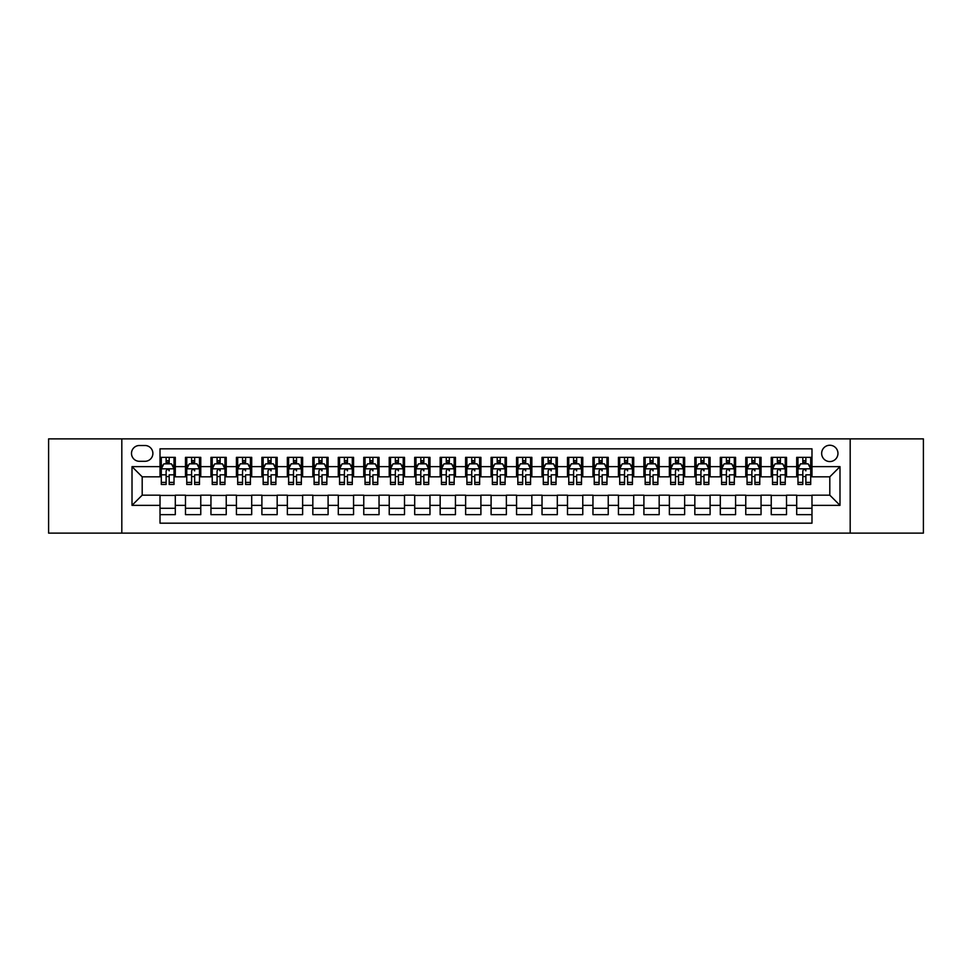 <?xml version="1.0" encoding="UTF-8"?>
<svg xmlns="http://www.w3.org/2000/svg" width="972" height="972" viewBox="0 0 972 972"><rect width="100%" height="100%" fill="white"/><g stroke="black" fill="none" stroke-linecap="round" stroke-linejoin="round"><path stroke-width="1.46" d="M829.809 445.249A8.153 8.153 0 0 0 821.656 453.402A8.153 8.153 0 0 0 829.809 461.554A8.153 8.153 0 0 0 837.961 453.402A8.153 8.153 0 0 0 829.809 445.249M850.184 533.118L923.4 533.118L923.4 438.882L850.184 438.882L850.184 533.118L121.816 533.118L121.816 438.882L48.6 438.882L48.6 533.118L121.816 533.118M811.985 457.35L796.7 457.35L796.7 466.645L786.518 466.645L786.518 476.827L796.7 476.827L796.7 466.645M786.518 466.645L786.518 457.35L771.233 457.35L771.233 466.645L761.052 466.645L761.052 476.827L771.233 476.827L771.233 466.645M761.052 466.645L761.052 457.35L745.767 457.35L745.767 466.645L735.573 466.645L735.573 476.827L745.767 476.827L745.767 466.645M735.573 466.645L735.573 457.35L720.301 457.35L720.301 466.645L710.107 466.645L710.107 476.827L720.301 476.827L720.301 466.645M710.107 466.645L710.107 457.35L694.834 457.35L694.834 466.645L684.64 466.645L684.64 476.827L694.834 476.827L694.834 466.645M684.64 466.645L684.64 457.35L669.368 457.35L669.368 466.645L659.174 466.645L659.174 476.827L669.368 476.827L669.368 466.645M659.174 466.645L659.174 457.35L643.901 457.35L643.901 466.645L633.708 466.645L633.708 476.827L643.901 476.827L643.901 466.645M633.708 466.645L633.708 457.35L618.435 457.35L618.435 466.645L608.241 466.645L608.241 476.827L618.435 476.827L618.435 466.645M608.241 466.645L608.241 457.35L592.956 457.35L592.956 466.645L582.775 466.645L582.775 476.827L592.956 476.827L592.956 466.645M582.775 466.645L582.775 457.35L567.49 457.35L567.49 466.645L557.308 466.645L557.308 476.827L567.49 476.827L567.49 466.645M557.308 466.645L557.308 457.35L542.024 457.35L542.024 466.645L531.842 466.645L531.842 476.827L542.024 476.827L542.024 466.645M531.842 466.645L531.842 457.35L516.557 457.35L516.557 466.645L506.376 466.645L506.376 476.827L516.557 476.827L516.557 466.645M506.376 466.645L506.376 457.35L491.091 457.35L491.091 466.645L480.909 466.645L480.909 476.827L491.091 476.827L491.091 466.645M480.909 466.645L480.909 457.35L465.624 457.35L465.624 466.645L455.443 466.645L455.443 476.827L465.624 476.827L465.624 466.645M455.443 466.645L455.443 457.35L440.158 457.35L440.158 466.645L429.976 466.645L429.976 476.827L440.158 476.827L440.158 466.645M429.976 466.645L429.976 457.35L414.692 457.35L414.692 466.645L404.51 466.645L404.51 476.827L414.692 476.827L414.692 466.645M404.51 466.645L404.51 457.35L389.225 457.35L389.225 466.645L379.044 466.645L379.044 476.827L389.225 476.827L389.225 466.645M379.044 466.645L379.044 457.35L363.759 457.35L363.759 466.645L353.565 466.645L353.565 476.827L363.759 476.827L363.759 466.645M353.565 466.645L353.565 457.35L338.292 457.35L338.292 466.645L328.099 466.645L328.099 476.827L338.292 476.827L338.292 466.645M328.099 466.645L328.099 457.35L312.826 457.35L312.826 466.645L302.632 466.645L302.632 476.827L312.826 476.827L312.826 466.645M302.632 466.645L302.632 457.35L287.36 457.35L287.36 466.645L277.166 466.645L277.166 476.827L287.36 476.827L287.36 466.645M277.166 466.645L277.166 457.35L261.893 457.35L261.893 466.645L251.699 466.645L251.699 476.827L261.893 476.827L261.893 466.645M251.699 466.645L251.699 457.35L236.427 457.35L236.427 466.645L226.233 466.645L226.233 476.827L236.427 476.827L236.427 466.645M226.233 466.645L226.233 457.35L210.948 457.35L210.948 466.645L200.767 466.645L200.767 476.827L210.948 476.827L210.948 466.645M200.767 466.645L200.767 457.35L185.482 457.35L185.482 476.827L175.3 476.827L175.3 457.35L160.016 457.35M160.016 514.65L175.3 514.65L175.3 495.173L185.482 495.173L185.482 514.65L200.767 514.65L200.767 495.173L210.948 495.173L210.948 505.355L200.767 505.355M210.948 505.355L210.948 514.65L226.233 514.65L226.233 495.173L236.427 495.173L236.427 505.355L226.233 505.355M236.427 505.355L236.427 514.65L251.699 514.65L251.699 495.173L261.893 495.173L261.893 505.355L251.699 505.355M261.893 505.355L261.893 514.65L277.166 514.65L277.166 495.173L287.36 495.173L287.36 505.355L277.166 505.355M287.36 505.355L287.36 514.65L302.632 514.65L302.632 495.173L312.826 495.173L312.826 505.355L302.632 505.355M312.826 505.355L312.826 514.65L328.099 514.65L328.099 495.173L338.292 495.173L338.292 505.355L328.099 505.355M338.292 505.355L338.292 514.65L353.565 514.65L353.565 495.173L363.759 495.173L363.759 505.355L353.565 505.355M363.759 505.355L363.759 514.65L379.044 514.65L379.044 495.173L389.225 495.173L389.225 505.355L379.044 505.355M389.225 505.355L389.225 514.65L404.51 514.65L404.51 495.173L414.692 495.173L414.692 505.355L404.51 505.355M414.692 505.355L414.692 514.65L429.976 514.65L429.976 495.173L440.158 495.173L440.158 505.355L429.976 505.355M440.158 505.355L440.158 514.65L455.443 514.65L455.443 495.173L465.624 495.173L465.624 505.355L455.443 505.355M465.624 505.355L465.624 514.65L480.909 514.65L480.909 495.173L491.091 495.173L491.091 505.355L480.909 505.355M491.091 505.355L491.091 514.65L506.376 514.65L506.376 495.173L516.557 495.173L516.557 505.355L506.376 505.355M516.557 505.355L516.557 514.65L531.842 514.65L531.842 495.173L542.024 495.173L542.024 505.355L531.842 505.355M542.024 505.355L542.024 514.65L557.308 514.65L557.308 495.173L567.49 495.173L567.49 505.355L557.308 505.355M567.49 505.355L567.49 514.65L582.775 514.65L582.775 495.173L592.956 495.173L592.956 505.355L582.775 505.355M592.956 505.355L592.956 514.65L608.241 514.65L608.241 495.173L618.435 495.173L618.435 505.355L608.241 505.355M618.435 505.355L618.435 514.65L633.708 514.65L633.708 495.173L643.901 495.173L643.901 505.355L633.708 505.355M643.901 505.355L643.901 514.65L659.174 514.65L659.174 495.173L669.368 495.173L669.368 505.355L659.174 505.355M669.368 505.355L669.368 514.65L684.64 514.65L684.64 495.173L694.834 495.173L694.834 505.355L684.64 505.355M694.834 505.355L694.834 514.65L710.107 514.65L710.107 495.173L720.301 495.173L720.301 505.355L710.107 505.355M720.301 505.355L720.301 514.65L735.573 514.65L735.573 495.173L745.767 495.173L745.767 505.355L735.573 505.355M745.767 505.355L745.767 514.65L761.052 514.65L761.052 495.173L771.233 495.173L771.233 505.355L761.052 505.355M771.233 505.355L771.233 514.65L786.518 514.65L786.518 495.173L796.7 495.173L796.7 505.355L786.518 505.355M139.385 461.299L144.998 461.299A7.898 7.898 0 0 0 152.883 453.402A7.898 7.898 0 0 0 144.998 445.504L139.385 445.504A7.898 7.898 0 0 0 131.499 453.402A7.898 7.898 0 0 0 139.385 461.299M850.184 438.882L121.816 438.882M811.985 466.645L811.985 448.821L160.016 448.821L160.016 476.827L142.191 476.827L142.191 495.173L160.016 495.173L160.016 523.179L811.985 523.179L811.985 495.173L829.809 495.173L829.809 476.827L811.985 476.827L811.985 466.645L839.99 466.645L839.99 505.355L811.985 505.355M160.016 505.355L132.01 505.355L132.01 466.645L160.016 466.645M796.7 505.355L796.7 514.65L811.985 514.65M160.016 463.717L161.291 463.717M166.127 463.717L169.189 463.717M174.024 462.283L174.024 463.717L175.3 463.717M160.016 476.572L161.291 476.572M166.127 476.572L169.189 476.572M174.024 476.572L175.3 476.572M160.016 495.428L175.3 495.428M160.016 508.283L175.3 508.283M185.482 476.572L186.758 476.572M191.593 476.572L194.655 476.572M199.491 476.572L200.767 476.572M185.482 463.717L186.758 463.717M191.593 463.717L194.655 463.717M199.491 463.717L200.767 463.717M185.482 495.428L200.767 495.428M185.482 508.283L200.767 508.283M210.948 495.428L226.233 495.428M210.948 508.283L226.233 508.283M210.948 463.717L212.224 463.717M217.072 463.717L220.122 463.717M224.957 463.717L226.233 463.717M210.948 476.572L212.224 476.572M217.072 476.572L220.122 476.572M224.957 476.572L226.233 476.572M236.427 495.428L251.699 495.428M236.427 508.283L251.699 508.283M236.427 463.717L237.69 463.717M242.538 463.717L245.588 463.717M250.424 463.717L251.699 463.717M236.427 476.572L237.69 476.572M242.538 476.572L245.588 476.572M250.424 476.572L251.699 476.572M261.893 495.428L277.166 495.428M261.893 508.283L277.166 508.283M261.893 463.717L263.157 463.717M268.005 463.717L271.054 463.717M275.89 463.717L277.166 463.717M261.893 476.572L263.157 476.572M268.005 476.572L271.054 476.572M275.89 476.572L277.166 476.572M287.36 495.428L302.632 495.428M287.36 508.283L302.632 508.283M287.36 463.717L288.623 463.717M293.471 463.717L296.521 463.717M301.356 463.717L302.632 463.717M287.36 476.572L288.623 476.572M293.471 476.572L296.521 476.572M301.356 476.572L302.632 476.572M312.826 495.428L328.099 495.428M312.826 508.283L328.099 508.283M312.826 463.717L314.102 463.717M318.938 463.717L321.987 463.717M326.835 463.717L328.099 463.717M312.826 476.572L314.102 476.572M318.938 476.572L321.987 476.572M326.835 476.572L328.099 476.572M338.292 495.428L353.565 495.428M338.292 508.283L353.565 508.283M338.292 463.717L339.568 463.717M344.404 463.717L347.454 463.717M352.301 463.717L353.565 463.717M338.292 476.572L339.568 476.572M344.404 476.572L347.454 476.572M352.301 476.572L353.565 476.572M363.759 495.428L379.044 495.428M363.759 508.283L379.044 508.283M363.759 463.717L365.035 463.717M369.87 463.717L372.92 463.717M377.768 463.717L379.044 463.717M363.759 476.572L365.035 476.572M369.87 476.572L372.92 476.572M377.768 476.572L379.044 476.572M389.225 495.428L404.51 495.428M389.225 508.283L404.51 508.283M389.225 463.717L390.501 463.717M395.337 463.717L398.399 463.717M403.234 463.717L404.51 463.717M389.225 476.572L390.501 476.572M395.337 476.572L398.399 476.572M403.234 476.572L404.51 476.572M414.692 495.428L429.976 495.428M414.692 508.283L429.976 508.283M414.692 463.717L415.967 463.717M420.803 463.717L423.865 463.717M428.701 463.717L429.976 463.717M414.692 476.572L415.967 476.572M420.803 476.572L423.865 476.572M428.701 476.572L429.976 476.572M440.158 495.428L455.443 495.428M440.158 508.283L455.443 508.283M440.158 463.717L441.434 463.717M446.27 463.717L449.331 463.717M454.167 463.717L455.443 463.717M440.158 476.572L441.434 476.572M446.27 476.572L449.331 476.572M454.167 476.572L455.443 476.572M465.624 495.428L480.909 495.428M465.624 508.283L480.909 508.283M465.624 463.717L466.9 463.717M471.736 463.717L474.798 463.717M479.633 463.717L480.909 463.717M465.624 476.572L466.9 476.572M471.736 476.572L474.798 476.572M479.633 476.572L480.909 476.572M491.091 495.428L506.376 495.428M491.091 508.283L506.376 508.283M491.091 463.717L492.367 463.717M497.202 463.717L500.264 463.717M505.1 463.717L506.376 463.717M491.091 476.572L492.367 476.572M497.202 476.572L500.264 476.572M505.1 476.572L506.376 476.572M516.557 495.428L531.842 495.428M516.557 508.283L531.842 508.283M516.557 463.717L517.833 463.717M522.669 463.717L525.731 463.717M530.566 463.717L531.842 463.717M516.557 476.572L517.833 476.572M522.669 476.572L525.731 476.572M530.566 476.572L531.842 476.572M542.024 495.428L557.308 495.428M542.024 508.283L557.308 508.283M542.024 463.717L543.299 463.717M548.135 463.717L551.197 463.717M556.033 463.717L557.308 463.717M542.024 476.572L543.299 476.572M548.135 476.572L551.197 476.572M556.033 476.572L557.308 476.572M567.49 495.428L582.775 495.428M567.49 508.283L582.775 508.283M567.49 463.717L568.766 463.717M573.602 463.717L576.663 463.717M581.499 463.717L582.775 463.717M567.49 476.572L568.766 476.572M573.602 476.572L576.663 476.572M581.499 476.572L582.775 476.572M592.956 495.428L608.241 495.428M592.956 508.283L608.241 508.283M592.956 463.717L594.232 463.717M599.08 463.717L602.13 463.717M606.965 463.717L608.241 463.717M592.956 476.572L594.232 476.572M599.08 476.572L602.13 476.572M606.965 476.572L608.241 476.572M618.435 495.428L633.708 495.428M618.435 508.283L633.708 508.283M618.435 463.717L619.699 463.717M624.546 463.717L627.596 463.717M632.432 463.717L633.708 463.717M618.435 476.572L619.699 476.572M624.546 476.572L627.596 476.572M632.432 476.572L633.708 476.572M643.901 495.428L659.174 495.428M643.901 508.283L659.174 508.283M643.901 463.717L645.165 463.717M650.013 463.717L653.062 463.717M657.898 463.717L659.174 463.717M643.901 476.572L645.165 476.572M650.013 476.572L653.062 476.572M657.898 476.572L659.174 476.572M669.368 495.428L684.64 495.428M669.368 508.283L684.64 508.283M669.368 463.717L670.644 463.717M675.479 463.717L678.529 463.717M683.377 463.717L684.64 463.717M669.368 476.572L670.644 476.572M675.479 476.572L678.529 476.572M683.377 476.572L684.64 476.572M694.834 495.428L710.107 495.428M694.834 508.283L710.107 508.283M694.834 463.717L696.11 463.717M700.946 463.717L703.995 463.717M708.843 463.717L710.107 463.717M694.834 476.572L696.11 476.572M700.946 476.572L703.995 476.572M708.843 476.572L710.107 476.572M720.301 495.428L735.573 495.428M720.301 508.283L735.573 508.283M720.301 463.717L721.576 463.717M726.412 463.717L729.462 463.717M734.31 463.717L735.573 463.717M720.301 476.572L721.576 476.572M726.412 476.572L729.462 476.572M734.31 476.572L735.573 476.572M745.767 495.428L761.052 495.428M745.767 508.283L761.052 508.283M745.767 463.717L747.043 463.717M751.878 463.717L754.928 463.717M759.776 463.717L761.052 463.717M745.767 476.572L747.043 476.572M751.878 476.572L754.928 476.572M759.776 476.572L761.052 476.572M771.233 495.428L786.518 495.428M771.233 508.283L786.518 508.283M771.233 463.717L772.509 463.717M777.345 463.717L780.407 463.717M785.242 463.717L786.518 463.717M771.233 476.572L772.509 476.572M777.345 476.572L780.407 476.572M785.242 476.572L786.518 476.572M796.7 495.428L811.985 495.428M796.7 508.283L811.985 508.283M796.7 463.717L797.976 463.717M802.811 463.717L805.873 463.717M810.709 463.717L811.985 463.717M796.7 476.572L797.976 476.572M802.811 476.572L805.873 476.572M810.709 476.572L811.985 476.572M142.191 476.827L132.01 466.645M142.191 495.173L132.01 505.355M839.99 466.645L829.809 476.827M839.99 505.355L829.809 495.173M169.189 457.35L169.189 463.838L169.189 460.655L166.127 460.655M174.024 482.391L169.189 482.391L169.189 484.469L174.024 484.469L174.024 468.941L171.485 463.838L163.843 463.838L161.291 468.941L161.291 474.834L161.291 457.35M161.291 479.439L161.291 481.164M161.291 465.296L161.291 460.655M161.291 482.391L161.291 484.469L166.127 484.469L166.127 482.391L161.291 482.391L161.291 474.834L166.127 474.834L166.127 479.439M174.024 465.296L174.024 460.655M169.189 482.391L169.189 474.834L174.024 474.834L174.024 457.35M166.127 463.838L166.127 457.35M169.189 479.439L169.189 481.164M166.127 482.391L166.127 470.849C167.148 468.881 168.168 468.881 169.189 470.849L169.189 468.808M194.655 457.35L194.655 463.838L194.655 460.655L191.593 460.655M199.491 482.391L194.655 482.391L194.655 484.469L199.491 484.469L199.491 468.941L196.952 463.838L189.309 463.838L186.758 468.941L186.758 474.834L186.758 457.35M186.758 479.439L186.758 481.164M186.758 465.296L186.758 460.655M186.758 482.391L186.758 484.469L191.593 484.469L191.593 482.391L186.758 482.391L186.758 474.834L191.593 474.834L191.593 479.439M199.491 465.296L199.491 460.655M194.655 482.391L194.655 474.834L199.491 474.834L199.491 457.35M191.593 463.838L191.593 457.35M194.655 479.439L194.655 481.164M191.593 482.391L191.593 470.849C192.614 468.881 193.635 468.881 194.655 470.849L194.655 468.808M220.122 457.35L220.122 463.838L220.122 460.655L217.072 460.655M224.957 482.391L220.122 482.391L220.122 484.469L224.957 484.469L224.957 468.941L222.418 463.838L214.776 463.838L212.224 468.941L212.224 474.834L212.224 457.35M212.224 479.439L212.224 481.164M212.224 465.296L212.224 460.655M212.224 482.391L212.224 484.469L217.072 484.469L217.072 482.391L212.224 482.391L212.224 474.834L217.072 474.834L217.072 479.439M224.957 465.296L224.957 460.655M220.122 482.391L220.122 474.834L224.957 474.834L224.957 457.35M217.072 463.838L217.072 457.35M220.122 479.439L220.122 481.164M217.072 482.391L217.072 470.849C218.08 468.881 219.101 468.881 220.122 470.849L220.122 468.808M245.588 457.35L245.588 463.838L245.588 460.655L242.538 460.655M250.424 482.391L245.588 482.391L245.588 484.469L250.424 484.469L250.424 468.941L247.884 463.838L240.242 463.838L237.69 468.941L237.69 474.834L237.69 457.35M237.69 479.439L237.69 481.164M237.69 465.296L237.69 460.655M237.69 482.391L237.69 484.469L242.538 484.469L242.538 482.391L237.69 482.391L237.69 474.834L242.538 474.834L242.538 479.439M250.424 465.296L250.424 460.655M245.588 482.391L245.588 474.834L250.424 474.834L250.424 457.35M242.538 463.838L242.538 457.35M245.588 479.439L245.588 481.164M242.538 482.391L242.538 470.849C243.559 468.881 244.567 468.881 245.588 470.849L245.588 468.808M271.054 457.35L271.054 463.838L271.054 460.655L268.005 460.655M275.89 482.391L271.054 482.391L271.054 484.469L275.89 484.469L275.89 468.941L273.351 463.838L265.708 463.838L263.157 468.941L263.157 474.834L263.157 457.35M263.157 479.439L263.157 481.164M263.157 465.296L263.157 460.655M263.157 482.391L263.157 484.469L268.005 484.469L268.005 482.391L263.157 482.391L263.157 474.834L268.005 474.834L268.005 479.439M275.89 465.296L275.89 460.655M271.054 482.391L271.054 474.834L275.89 474.834L275.89 457.35M268.005 463.838L268.005 457.35M271.054 479.439L271.054 481.164M268.005 482.391L268.005 470.849C269.025 468.881 270.034 468.881 271.054 470.849L271.054 468.808M296.521 457.35L296.521 463.838L296.521 460.655L293.471 460.655M301.356 482.391L296.521 482.391L296.521 484.469L301.356 484.469L301.356 468.941L298.817 463.838L291.175 463.838L288.623 468.941L288.623 474.834L288.623 457.35M288.623 479.439L288.623 481.164M288.623 465.296L288.623 460.655M288.623 482.391L288.623 484.469L293.471 484.469L293.471 482.391L288.623 482.391L288.623 474.834L293.471 474.834L293.471 479.439M301.356 465.296L301.356 460.655M296.521 482.391L296.521 474.834L301.356 474.834L301.356 457.35M293.471 463.838L293.471 457.35M296.521 479.439L296.521 481.164M293.471 482.391L293.471 470.849C294.492 468.881 295.512 468.881 296.521 470.849L296.521 468.808M321.987 457.35L321.987 463.838L321.987 460.655L318.938 460.655M326.835 482.391L321.987 482.391L321.987 484.469L326.835 484.469L326.835 468.941L324.284 463.838L316.641 463.838L314.102 468.941L314.102 474.834L314.102 457.35M314.102 479.439L314.102 481.164M314.102 465.296L314.102 460.655M314.102 482.391L314.102 484.469L318.938 484.469L318.938 482.391L314.102 482.391L314.102 474.834L318.938 474.834L318.938 479.439M326.835 465.296L326.835 460.655M321.987 482.391L321.987 474.834L326.835 474.834L326.835 457.35M318.938 463.838L318.938 457.35M321.987 479.439L321.987 481.164M318.938 482.391L318.938 470.849C319.958 468.881 320.979 468.881 321.987 470.849L321.987 468.808M347.454 457.35L347.454 463.838L347.454 460.655L344.404 460.655M352.301 482.391L347.454 482.391L347.454 484.469L352.301 484.469L352.301 468.941L349.75 463.838L342.108 463.838L339.568 468.941L339.568 474.834L339.568 457.35M339.568 479.439L339.568 481.164M339.568 465.296L339.568 460.655M339.568 482.391L339.568 484.469L344.404 484.469L344.404 482.391L339.568 482.391L339.568 474.834L344.404 474.834L344.404 479.439M352.301 465.296L352.301 460.655M347.454 482.391L347.454 474.834L352.301 474.834L352.301 457.35M344.404 463.838L344.404 457.35M347.454 479.439L347.454 481.164M344.404 482.391L344.404 470.849C345.425 468.881 346.445 468.881 347.454 470.849L347.454 468.808M372.92 457.35L372.92 463.838L372.92 460.655L369.87 460.655M377.768 482.391L372.92 482.391L372.92 484.469L377.768 484.469L377.768 468.941L375.216 463.838L367.574 463.838L365.035 468.941L365.035 474.834L365.035 457.35M365.035 479.439L365.035 481.164M365.035 465.296L365.035 460.655M365.035 482.391L365.035 484.469L369.87 484.469L369.87 482.391L365.035 482.391L365.035 474.834L369.87 474.834L369.87 479.439M377.768 465.296L377.768 460.655M372.92 482.391L372.92 474.834L377.768 474.834L377.768 457.35M369.87 463.838L369.87 457.35M372.92 479.439L372.92 481.164M369.87 482.391L369.87 470.849C370.891 468.881 371.912 468.881 372.92 470.849L372.92 468.808M398.399 457.35L398.399 463.838L398.399 460.655L395.337 460.655M403.234 482.391L398.399 482.391L398.399 484.469L403.234 484.469L403.234 468.941L400.683 463.838L393.04 463.838L390.501 468.941L390.501 474.834L390.501 457.35M390.501 479.439L390.501 481.164M390.501 465.296L390.501 460.655M390.501 482.391L390.501 484.469L395.337 484.469L395.337 482.391L390.501 482.391L390.501 474.834L395.337 474.834L395.337 479.439M403.234 465.296L403.234 460.655M398.399 482.391L398.399 474.834L403.234 474.834L403.234 457.35M395.337 463.838L395.337 457.35M398.399 479.439L398.399 481.164M395.337 482.391L395.337 470.849C396.357 468.881 397.378 468.881 398.399 470.849L398.399 468.808M423.865 457.35L423.865 463.838L423.865 460.655L420.803 460.655M428.701 482.391L423.865 482.391L423.865 484.469L428.701 484.469L428.701 468.941L426.149 463.838L418.507 463.838L415.967 468.941L415.967 474.834L415.967 457.35M415.967 479.439L415.967 481.164M415.967 465.296L415.967 460.655M415.967 482.391L415.967 484.469L420.803 484.469L420.803 482.391L415.967 482.391L415.967 474.834L420.803 474.834L420.803 479.439M428.701 465.296L428.701 460.655M423.865 482.391L423.865 474.834L428.701 474.834L428.701 457.35M420.803 463.838L420.803 457.35M423.865 479.439L423.865 481.164M420.803 482.391L420.803 470.849C421.824 468.881 422.844 468.881 423.865 470.849L423.865 468.808M449.331 457.35L449.331 463.838L449.331 460.655L446.27 460.655M454.167 482.391L449.331 482.391L449.331 484.469L454.167 484.469L454.167 468.941L451.615 463.838L443.973 463.838L441.434 468.941L441.434 474.834L441.434 457.35M441.434 479.439L441.434 481.164M441.434 465.296L441.434 460.655M441.434 482.391L441.434 484.469L446.27 484.469L446.27 482.391L441.434 482.391L441.434 474.834L446.27 474.834L446.27 479.439M454.167 465.296L454.167 460.655M449.331 482.391L449.331 474.834L454.167 474.834L454.167 457.35M446.27 463.838L446.27 457.35M449.331 479.439L449.331 481.164M446.27 482.391L446.27 470.849C447.29 468.881 448.311 468.881 449.331 470.849L449.331 468.808M474.798 457.35L474.798 463.838L474.798 460.655L471.736 460.655M479.633 482.391L474.798 482.391L474.798 484.469L479.633 484.469L479.633 468.941L477.082 463.838L469.452 463.838L466.9 468.941L466.9 474.834L466.9 457.35M466.9 479.439L466.9 481.164M466.9 465.296L466.9 460.655M466.9 482.391L466.9 484.469L471.736 484.469L471.736 482.391L466.9 482.391L466.9 474.834L471.736 474.834L471.736 479.439M479.633 465.296L479.633 460.655M474.798 482.391L474.798 474.834L479.633 474.834L479.633 457.35M471.736 463.838L471.736 457.35M474.798 479.439L474.798 481.164M471.736 482.391L471.736 470.849C472.757 468.881 473.777 468.881 474.798 470.849L474.798 468.808M500.264 457.35L500.264 463.838L500.264 460.655L497.202 460.655M505.1 482.391L500.264 482.391L500.264 484.469L505.1 484.469L505.1 468.941L502.548 463.838L494.918 463.838L492.367 468.941L492.367 474.834L492.367 457.35M492.367 479.439L492.367 481.164M492.367 465.296L492.367 460.655M492.367 482.391L492.367 484.469L497.202 484.469L497.202 482.391L492.367 482.391L492.367 474.834L497.202 474.834L497.202 479.439M505.1 465.296L505.1 460.655M500.264 482.391L500.264 474.834L505.1 474.834L505.1 457.35M497.202 463.838L497.202 457.35M500.264 479.439L500.264 481.164M497.202 482.391L497.202 470.849C498.223 468.881 499.243 468.881 500.264 470.849L500.264 468.808M525.731 457.35L525.731 463.838L525.731 460.655L522.669 460.655M530.566 482.391L525.731 482.391L525.731 484.469L530.566 484.469L530.566 468.941L528.027 463.838L520.385 463.838L517.833 468.941L517.833 474.834L517.833 457.35M517.833 479.439L517.833 481.164M517.833 465.296L517.833 460.655M517.833 482.391L517.833 484.469L522.669 484.469L522.669 482.391L517.833 482.391L517.833 474.834L522.669 474.834L522.669 479.439M530.566 465.296L530.566 460.655M525.731 482.391L525.731 474.834L530.566 474.834L530.566 457.35M522.669 463.838L522.669 457.35M525.731 479.439L525.731 481.164M522.669 482.391L522.669 470.849C523.689 468.881 524.71 468.881 525.731 470.849L525.731 468.808M551.197 457.35L551.197 463.838L551.197 460.655L548.135 460.655M556.033 482.391L551.197 482.391L551.197 484.469L556.033 484.469L556.033 468.941L553.493 463.838L545.851 463.838L543.299 468.941L543.299 474.834L543.299 457.35M543.299 479.439L543.299 481.164M543.299 465.296L543.299 460.655M543.299 482.391L543.299 484.469L548.135 484.469L548.135 482.391L543.299 482.391L543.299 474.834L548.135 474.834L548.135 479.439M556.033 465.296L556.033 460.655M551.197 482.391L551.197 474.834L556.033 474.834L556.033 457.35M548.135 463.838L548.135 457.35M551.197 479.439L551.197 481.164M548.135 482.391L548.135 470.849C549.156 468.881 550.176 468.881 551.197 470.849L551.197 468.808M576.663 457.35L576.663 463.838L576.663 460.655L573.602 460.655M581.499 482.391L576.663 482.391L576.663 484.469L581.499 484.469L581.499 468.941L578.96 463.838L571.317 463.838L568.766 468.941L568.766 474.834L568.766 457.35M568.766 479.439L568.766 481.164M568.766 465.296L568.766 460.655M568.766 482.391L568.766 484.469L573.602 484.469L573.602 482.391L568.766 482.391L568.766 474.834L573.602 474.834L573.602 479.439M581.499 465.296L581.499 460.655M576.663 482.391L576.663 474.834L581.499 474.834L581.499 457.35M573.602 463.838L573.602 457.35M576.663 479.439L576.663 481.164M573.602 482.391L573.602 470.849C574.622 468.881 575.643 468.881 576.663 470.849L576.663 468.808M602.13 457.35L602.13 463.838L602.13 460.655L599.08 460.655M606.965 482.391L602.13 482.391L602.13 484.469L606.965 484.469L606.965 468.941L604.426 463.838L596.784 463.838L594.232 468.941L594.232 474.834L594.232 457.35M594.232 479.439L594.232 481.164M594.232 465.296L594.232 460.655M594.232 482.391L594.232 484.469L599.08 484.469L599.08 482.391L594.232 482.391L594.232 474.834L599.08 474.834L599.08 479.439M606.965 465.296L606.965 460.655M602.13 482.391L602.13 474.834L606.965 474.834L606.965 457.35M599.08 463.838L599.08 457.35M602.13 479.439L602.13 481.164M599.08 482.391L599.08 470.849C600.101 468.881 601.109 468.881 602.13 470.849L602.13 468.808M627.596 457.35L627.596 463.838L627.596 460.655L624.546 460.655M632.432 482.391L627.596 482.391L627.596 484.469L632.432 484.469L632.432 468.941L629.892 463.838L622.25 463.838L619.699 468.941L619.699 474.834L619.699 457.35M619.699 479.439L619.699 481.164M619.699 465.296L619.699 460.655M619.699 482.391L619.699 484.469L624.546 484.469L624.546 482.391L619.699 482.391L619.699 474.834L624.546 474.834L624.546 479.439M632.432 465.296L632.432 460.655M627.596 482.391L627.596 474.834L632.432 474.834L632.432 457.35M624.546 463.838L624.546 457.35M627.596 479.439L627.596 481.164M624.546 482.391L624.546 470.849C625.567 468.881 626.576 468.881 627.596 470.849L627.596 468.808M653.062 457.35L653.062 463.838L653.062 460.655L650.013 460.655M657.898 482.391L653.062 482.391L653.062 484.469L657.898 484.469L657.898 468.941L655.359 463.838L647.717 463.838L645.165 468.941L645.165 474.834L645.165 457.35M645.165 479.439L645.165 481.164M645.165 465.296L645.165 460.655M645.165 482.391L645.165 484.469L650.013 484.469L650.013 482.391L645.165 482.391L645.165 474.834L650.013 474.834L650.013 479.439M657.898 465.296L657.898 460.655M653.062 482.391L653.062 474.834L657.898 474.834L657.898 457.35M650.013 463.838L650.013 457.35M653.062 479.439L653.062 481.164M650.013 482.391L650.013 470.849C651.033 468.881 652.042 468.881 653.062 470.849L653.062 468.808M678.529 457.35L678.529 463.838L678.529 460.655L675.479 460.655M683.377 482.391L678.529 482.391L678.529 484.469L683.377 484.469L683.377 468.941L680.825 463.838L673.183 463.838L670.644 468.941L670.644 474.834L670.644 457.35M670.644 479.439L670.644 481.164M670.644 465.296L670.644 460.655M670.644 482.391L670.644 484.469L675.479 484.469L675.479 482.391L670.644 482.391L670.644 474.834L675.479 474.834L675.479 479.439M683.377 465.296L683.377 460.655M678.529 482.391L678.529 474.834L683.377 474.834L683.377 457.35M675.479 463.838L675.479 457.35M678.529 479.439L678.529 481.164M675.479 482.391L675.479 470.849C676.5 468.881 677.52 468.881 678.529 470.849L678.529 468.808M703.995 457.35L703.995 463.838L703.995 460.655L700.946 460.655M708.843 482.391L703.995 482.391L703.995 484.469L708.843 484.469L708.843 468.941L706.292 463.838L698.649 463.838L696.11 468.941L696.11 474.834L696.11 457.35M696.11 479.439L696.11 481.164M696.11 465.296L696.11 460.655M696.11 482.391L696.11 484.469L700.946 484.469L700.946 482.391L696.11 482.391L696.11 474.834L700.946 474.834L700.946 479.439M708.843 465.296L708.843 460.655M703.995 482.391L703.995 474.834L708.843 474.834L708.843 457.35M700.946 463.838L700.946 457.35M703.995 479.439L703.995 481.164M700.946 482.391L700.946 470.849C701.966 468.881 702.987 468.881 703.995 470.849L703.995 468.808M729.462 457.35L729.462 463.838L729.462 460.655L726.412 460.655M734.31 482.391L729.462 482.391L729.462 484.469L734.31 484.469L734.31 468.941L731.758 463.838L724.116 463.838L721.576 468.941L721.576 474.834L721.576 457.35M721.576 479.439L721.576 481.164M721.576 465.296L721.576 460.655M721.576 482.391L721.576 484.469L726.412 484.469L726.412 482.391L721.576 482.391L721.576 474.834L726.412 474.834L726.412 479.439M734.31 465.296L734.31 460.655M729.462 482.391L729.462 474.834L734.31 474.834L734.31 457.35M726.412 463.838L726.412 457.35M729.462 479.439L729.462 481.164M726.412 482.391L726.412 470.849C727.433 468.881 728.453 468.881 729.462 470.849L729.462 468.808M754.928 457.35L754.928 463.838L754.928 460.655L751.878 460.655M759.776 482.391L754.928 482.391L754.928 484.469L759.776 484.469L759.776 468.941L757.224 463.838L749.582 463.838L747.043 468.941L747.043 474.834L747.043 457.35M747.043 479.439L747.043 481.164M747.043 465.296L747.043 460.655M747.043 482.391L747.043 484.469L751.878 484.469L751.878 482.391L747.043 482.391L747.043 474.834L751.878 474.834L751.878 479.439M759.776 465.296L759.776 460.655M754.928 482.391L754.928 474.834L759.776 474.834L759.776 457.35M751.878 463.838L751.878 457.35M754.928 479.439L754.928 481.164M751.878 482.391L751.878 470.849C752.899 468.881 753.92 468.881 754.928 470.849L754.928 468.808M780.407 457.35L780.407 463.838L780.407 460.655L777.345 460.655M785.242 482.391L780.407 482.391L780.407 484.469L785.242 484.469L785.242 468.941L782.691 463.838L775.048 463.838L772.509 468.941L772.509 474.834L772.509 457.35M772.509 479.439L772.509 481.164M772.509 465.296L772.509 460.655M772.509 482.391L772.509 484.469L777.345 484.469L777.345 482.391L772.509 482.391L772.509 474.834L777.345 474.834L777.345 479.439M785.242 465.296L785.242 460.655M780.407 482.391L780.407 474.834L785.242 474.834L785.242 457.35M777.345 463.838L777.345 457.35M780.407 479.439L780.407 481.164M777.345 482.391L777.345 470.849C778.365 468.881 779.386 468.881 780.407 470.849L780.407 468.808M805.873 457.35L805.873 463.838L805.873 460.655L802.811 460.655M810.709 482.391L805.873 482.391L805.873 484.469L810.709 484.469L810.709 468.941L808.157 463.838L800.515 463.838L797.976 468.941L797.976 474.834L797.976 457.35M797.976 479.439L797.976 481.164M797.976 465.296L797.976 460.655M797.976 482.391L797.976 484.469L802.811 484.469L802.811 482.391L797.976 482.391L797.976 474.834L802.811 474.834L802.811 479.439M810.709 465.296L810.709 460.655M805.873 482.391L805.873 474.834L810.709 474.834L810.709 457.35M802.811 463.838L802.811 457.35M805.873 479.439L805.873 481.164M802.811 482.391L802.811 470.849C803.832 468.881 804.852 468.881 805.873 470.849L805.873 468.808M185.482 505.355L175.3 505.355M185.482 466.645L175.3 466.645M173.964 468.808L161.352 468.808M161.291 465.248L163.138 465.248M172.178 465.248L174.024 465.248M169.189 462.283L166.127 462.283M199.43 468.808L186.818 468.808M186.758 465.248L188.604 465.248M197.644 465.248L199.491 465.248M194.655 462.283L191.593 462.283M224.897 468.808L212.285 468.808M212.224 465.248L214.071 465.248M223.11 465.248L224.957 465.248M220.122 462.283L217.072 462.283M250.363 468.808L237.763 468.808M237.69 465.248L239.537 465.248M248.577 465.248L250.424 465.248M245.588 462.283L242.538 462.283M275.829 468.808L263.23 468.808M263.157 465.248L265.004 465.248M274.043 465.248L275.89 465.248M271.054 462.283L268.005 462.283M301.296 468.808L288.696 468.808M288.623 465.248L290.47 465.248M299.522 465.248L301.356 465.248M296.521 462.283L293.471 462.283M326.762 468.808L314.163 468.808M314.102 465.248L315.936 465.248M324.988 465.248L326.835 465.248M321.987 462.283L318.938 462.283M352.228 468.808L339.629 468.808M339.568 465.248L341.415 465.248M350.455 465.248L352.301 465.248M347.454 462.283L344.404 462.283M377.695 468.808L365.095 468.808M365.035 465.248L366.881 465.248M375.921 465.248L377.768 465.248M372.92 462.283L369.87 462.283M403.173 468.808L390.562 468.808M390.501 465.248L392.348 465.248M401.387 465.248L403.234 465.248M398.399 462.283L395.337 462.283M428.64 468.808L416.028 468.808M415.967 465.248L417.814 465.248M426.854 465.248L428.701 465.248M423.865 462.283L420.803 462.283M454.106 468.808L441.495 468.808M441.434 465.248L443.281 465.248M452.32 465.248L454.167 465.248M449.331 462.283L446.27 462.283M479.573 468.808L466.961 468.808M466.9 465.248L468.747 465.248M477.787 465.248L479.633 465.248M474.798 462.283L471.736 462.283M505.039 468.808L492.427 468.808M492.367 465.248L494.213 465.248M503.253 465.248L505.1 465.248M500.264 462.283L497.202 462.283M530.505 468.808L517.894 468.808M517.833 465.248L519.68 465.248M528.719 465.248L530.566 465.248M525.731 462.283L522.669 462.283M555.972 468.808L543.36 468.808M543.299 465.248L545.146 465.248M554.186 465.248L556.033 465.248M551.197 462.283L548.135 462.283M581.438 468.808L568.827 468.808M568.766 465.248L570.613 465.248M579.652 465.248L581.499 465.248M576.663 462.283L573.602 462.283M606.905 468.808L594.305 468.808M594.232 465.248L596.079 465.248M605.119 465.248L606.965 465.248M602.13 462.283L599.08 462.283M632.371 468.808L619.772 468.808M619.699 465.248L621.545 465.248M630.585 465.248L632.432 465.248M627.596 462.283L624.546 462.283M657.837 468.808L645.238 468.808M645.165 465.248L647.012 465.248M656.064 465.248L657.898 465.248M653.062 462.283L650.013 462.283M683.304 468.808L670.704 468.808M670.644 465.248L672.478 465.248M681.53 465.248L683.377 465.248M678.529 462.283L675.479 462.283M708.77 468.808L696.171 468.808M696.11 465.248L697.957 465.248M706.996 465.248L708.843 465.248M703.995 462.283L700.946 462.283M734.237 468.808L721.637 468.808M721.576 465.248L723.423 465.248M732.463 465.248L734.31 465.248M729.462 462.283L726.412 462.283M759.715 468.808L747.104 468.808M747.043 465.248L748.89 465.248M757.929 465.248L759.776 465.248M754.928 462.283L751.878 462.283M785.182 468.808L772.57 468.808M772.509 465.248L774.356 465.248M783.396 465.248L785.242 465.248M780.407 462.283L777.345 462.283M810.648 468.808L798.036 468.808M797.976 465.248L799.822 465.248M808.862 465.248L810.709 465.248M805.873 462.283L802.811 462.283"/></g></svg>

